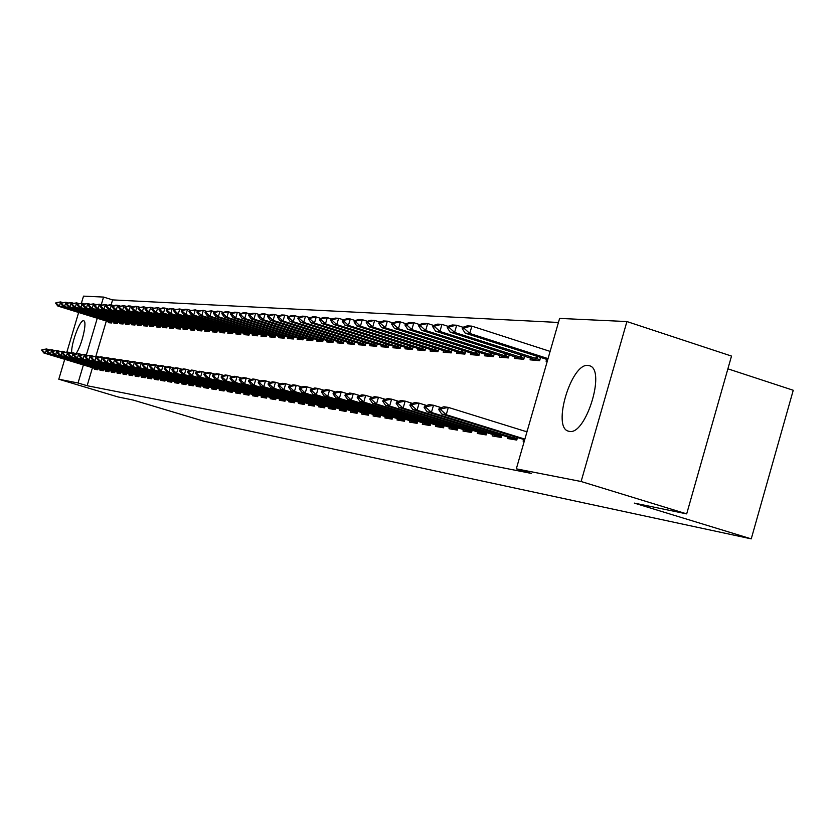 <?xml version="1.0" encoding="UTF-8"?>
<svg xmlns="http://www.w3.org/2000/svg" width="835" height="835" viewBox="0 0 835 835"><rect width="100%" height="100%" fill="white"/><g stroke="black" fill="none" stroke-linecap="round" stroke-linejoin="round"><path stroke-width="1.25" d="M569.282 431.351L568.531 431.184C551.758 427.812 571.328 362.421 588.195 365.448L589.75 365.813C606.095 370.166 585.606 435.766 569.282 431.351M71.643 352.62C71.173 343.258 79.951 319.68 83.521 320.765L83.677 320.797C87.571 320.922 81.799 345.763 76.006 353.706L73.125 352.829L71.81 357.276L126.763 373.882M558.438 322.467L112.6 299.89L103.55 297.072L101.265 304.785M559.607 318.406L626.918 321.558L581.108 481.513L516.322 468.832L559.607 318.406M581.108 481.513L686.683 513.88L731.512 356.075L626.918 321.558M727.89 368.83L793.25 390.269L751.239 538.867L203.771 421.184L133.276 400.08L117.923 396.917L58.794 379.226L64.723 359.29M81.423 303.147L83.51 296.133L103.55 297.072M530.59 357.954L530.048 359.843L539.619 360.689L540.569 357.38M507.868 436.809L507.388 438.49L516.761 440.066L517.491 437.519M499.894 355.324L499.372 357.14L508.379 357.933L509.287 354.791M477.808 431.831L477.338 433.459L486.168 434.931L486.868 432.509M470.971 352.85L470.47 354.593L478.966 355.345L479.833 352.349M449.48 427.144L449.021 428.71L457.35 430.108L458.018 427.781M443.656 350.502L443.176 352.193L451.203 352.892L452.027 350.042M422.729 422.708L422.291 424.232L430.15 425.547L430.797 423.314M417.834 348.289L417.364 349.917L424.952 350.585L425.746 347.851M397.439 418.523L397.011 419.995L404.453 421.237L405.069 419.097M331.933 319.106L327.289 317.624L325.473 323.844L322.133 323.625L393.389 346.191L392.92 347.757L400.111 348.393L400.873 345.784M380.238 416.738L373.495 414.557L373.078 415.976L380.123 417.156L380.718 415.099M309.868 317.738L305.474 316.34L303.7 322.404L300.527 322.195L370.145 344.187L369.738 345.721L376.564 346.316L377.295 343.811M357.182 412.866L350.742 410.778L350.376 412.166L357.056 413.294L357.63 411.311M348.143 342.308L347.715 343.78L354.207 344.354L354.906 341.943M329.209 407.219L328.813 408.555L335.169 409.62L335.722 407.72M327.195 340.513L326.777 341.933L332.956 342.475L333.624 340.169M308.689 403.816L308.313 405.121L314.357 406.134L314.889 404.297M307.249 338.801L306.842 340.179L312.718 340.701L313.375 338.467M289.161 400.581L288.795 401.844L294.546 402.814L295.068 401.04M288.232 337.163L287.835 338.509L293.44 339L294.077 336.849M270.55 397.502L270.185 398.733L275.675 399.652L276.176 397.93M270.081 335.607L269.705 336.902L275.049 337.382L275.665 335.315M252.786 394.558L252.431 395.748L257.671 396.635L258.161 394.976M252.744 334.115L252.368 335.378L257.493 335.827L258.078 333.833M235.814 391.74L235.47 392.909L240.48 393.744L240.95 392.147M236.169 332.685L235.804 333.916L240.699 334.355L241.263 332.424M219.584 389.058L219.25 390.185L224.041 390.989L224.5 389.434M220.294 331.318L219.939 332.528L224.625 332.935L225.179 331.067M204.053 386.48L203.73 387.586L208.312 388.358L208.76 386.845M205.086 330.013L204.742 331.182L209.23 331.579L209.762 329.773M189.169 384.017L188.856 385.092L193.25 385.833L193.678 384.361M190.505 328.76L190.171 329.898L194.482 330.284L194.993 328.531M174.901 381.647L174.588 382.701L178.805 383.411L179.222 381.981M176.509 327.55L176.175 328.666L180.318 329.032L180.819 327.33M161.197 379.372L160.894 380.405L164.944 381.084L165.351 379.706M163.065 326.401L162.741 327.487L166.718 327.831L167.198 326.193M148.046 377.19L147.743 378.203L151.636 378.85L152.033 377.503M150.133 325.285L149.82 326.349L153.64 326.683L154.11 325.086M135.395 375.092L135.103 376.084L138.84 376.71L139.236 375.395M137.691 324.21L137.389 325.253L141.063 325.577L141.522 324.022M123.225 373.078L122.943 374.038L126.544 374.644L126.92 373.37M125.72 323.176L125.417 324.199L128.966 324.512L129.415 322.999M111.504 371.137L111.232 372.076L114.698 372.661L115.063 371.418M114.186 322.185L113.884 323.176L117.307 323.479L117.735 322.007M100.221 369.258L99.95 370.187L103.289 370.75L103.644 369.529M112.6 299.89L111.118 304.9M106.337 321.016L95.91 356.148M92.487 367.671L87.132 385.718L531.342 473.424L516.322 468.832M94.731 368.35L94.459 369.268L97.737 369.821L98.092 368.621M108.571 321.705L108.279 322.686L111.629 322.978L112.057 321.527M105.815 370.187L105.534 371.126L108.936 371.7L109.301 370.469M119.896 322.675L119.603 323.688L123.079 323.99L123.517 322.498M117.307 372.097L117.025 373.057L120.564 373.642L120.939 372.379M131.648 323.688L131.345 324.721L134.957 325.034L135.416 323.5M129.248 374.08L128.966 375.051L132.629 375.666L133.016 374.372M143.85 324.742L143.547 325.796L147.294 326.12L147.764 324.544M141.658 376.136L141.365 377.128L145.175 377.775L145.572 376.439M156.531 325.838L156.218 326.913L160.111 327.257L160.591 325.629M154.559 378.276L154.256 379.288L158.222 379.956L158.629 378.589M169.714 326.965L169.39 328.071L173.45 328.426L173.941 326.756M167.981 380.499L167.668 381.543L171.801 382.232L172.219 380.833M183.439 328.155L183.105 329.282L187.322 329.648L187.833 327.925M181.957 382.816L181.644 383.881L185.954 384.611L186.382 383.161M197.718 329.376L197.384 330.535L201.778 330.921L202.3 329.147M196.538 385.227L196.215 386.323L200.703 387.075L201.141 385.593M212.612 330.66L212.257 331.85L216.849 332.246L217.392 330.42M211.735 387.753L211.412 388.87L216.098 389.663L216.547 388.129M228.143 331.996L227.788 333.217L232.579 333.635L233.132 331.735M227.611 390.383L227.277 391.531L232.172 392.356L232.631 390.77M244.363 333.395L243.997 334.647L248.997 335.086L249.582 333.123M244.206 393.128L243.862 394.318L248.976 395.174L249.456 393.546M261.313 334.845L260.938 336.14L266.177 336.599L266.772 334.564M261.564 396.009L261.209 397.22L266.574 398.118L267.064 396.437M279.057 336.369L278.66 337.695L284.14 338.175L284.756 336.077M279.746 399.026L279.381 400.268L285.006 401.207L285.507 399.464M297.625 337.966L297.229 339.334L302.969 339.835L303.606 337.653M298.805 402.178L298.439 403.462L304.337 404.453L304.858 402.647M317.102 339.647L316.695 341.045L322.717 341.578L323.375 339.313M318.824 405.497L318.438 406.812L324.627 407.856L325.18 405.987M337.538 341.4L337.121 342.841L343.446 343.404L344.135 341.045M339.855 408.983L339.459 410.34L345.972 411.436L346.535 409.494M359.019 343.248L358.591 344.74L365.239 345.325L365.96 342.872M368.559 414.776L361.972 412.647L361.576 414.045L368.444 415.204L369.028 413.189M381.626 345.189L381.177 346.723L388.181 347.339L388.933 344.782M385.3 416.508L384.883 417.959L392.126 419.17L392.732 417.072M405.445 347.224L404.975 348.821L412.365 349.479L413.148 346.807M409.912 420.589L409.474 422.082L417.124 423.366L417.75 421.174M430.568 349.385L430.088 351.034L437.895 351.723L438.709 348.926M435.912 424.89L435.463 426.434L443.552 427.791L444.21 425.516M457.121 351.66L456.63 353.372L464.886 354.103L465.732 351.18M463.435 429.451L462.976 431.048L471.545 432.488L472.234 430.108M485.218 354.071L484.707 355.846L493.454 356.618L494.341 353.549M492.619 434.283L492.139 435.933L501.23 437.457L501.95 434.972M515.018 356.618L514.485 358.465L523.764 359.29L524.693 356.065M523.608 439.408L523.107 441.13L524.244 441.318M527.073 431.465L525.873 431.518M525.987 431.131L527.125 431.309M546.643 359.332L546.09 361.252L547.249 361.357M550.077 351.378L471.869 326.141L469.75 333.447L465.158 333.134L547.729 359.687M66.915 351.932L78.647 312.478M87.132 385.718L78.041 382.994L58.794 379.226M686.683 513.88L634.339 503.119L751.239 538.867M97.278 318.219L86.339 355.052M83.406 364.926L78.041 382.994M41.959 349.667L41.75 350.376L42.502 350.481L42.71 349.781L41.959 349.667L46.624 348.978L45.361 353.215L97.956 369.091M42.71 349.781L46.624 348.978L49.244 349.771M97.883 369.341L43.848 352.986L45.361 353.215L42.502 350.481M41.75 350.376L43.848 352.986M62.719 302.573L60.642 301.926L59.379 306.153L57.834 306.048L111.702 322.727M56.728 302.74L55.955 302.688L55.747 303.397L56.519 303.439L56.728 302.74L60.642 301.926L55.955 302.688M111.827 322.31L59.379 306.153L56.519 303.439M57.834 306.048L55.747 303.397M47.011 350.418L46.802 351.128L47.564 351.243L47.783 350.533L47.011 350.418L51.728 349.719L50.455 353.998L103.509 370.009M47.783 350.533L51.728 349.719L54.4 350.533M103.425 370.27L48.921 353.758L50.455 353.998L47.564 351.243M46.802 351.128L48.921 353.758M52.167 351.18L51.947 351.9L52.73 352.015L52.939 351.295L52.167 351.18L56.926 350.481L55.642 354.791L109.155 370.949M52.939 351.295L56.926 350.481L59.65 351.305M109.082 371.21L54.077 354.551L55.642 354.791L52.73 352.015M51.947 351.9L54.077 354.551M67.99 302.886L65.871 302.228L64.598 306.508L63.022 306.403L117.38 323.228M61.915 303.053L61.132 303.001L60.924 303.71L61.706 303.763L61.915 303.053L65.871 302.228L61.132 303.001M117.505 322.801L64.598 306.508L61.706 303.763M63.022 306.403L60.924 303.71M73.355 303.22L71.194 302.541L69.91 306.852L68.303 306.748L123.152 323.75M67.207 303.376L66.403 303.324L66.195 304.044L66.988 304.097L67.207 303.376L71.194 302.541L66.403 303.324M123.277 323.312L69.91 306.852L66.988 304.097M68.303 306.748L66.195 304.044M57.406 351.952L57.187 352.673L57.98 352.798L58.199 352.067L57.406 351.952L62.228 351.253L60.934 355.606L114.917 371.909M58.199 352.067L62.228 351.253L64.994 352.088M114.833 372.18L59.337 355.366L60.934 355.606L57.98 352.798M57.187 352.673L59.337 355.366M62.75 352.746L62.531 353.476L63.345 353.591L63.564 352.861L62.75 352.746L67.625 352.036L66.32 356.43L120.783 372.89M63.564 352.861L67.625 352.036L70.453 352.892M120.699 373.161L64.692 356.18L66.32 356.43L63.345 353.591M62.531 353.476L64.692 356.18M78.824 303.554L76.622 302.865L75.327 307.217L73.689 307.103L129.039 324.272M72.593 303.7L71.779 303.648L71.559 304.378L72.374 304.431L72.593 303.7L76.622 302.865L71.779 303.648M129.164 323.823L75.327 307.217L72.374 304.431M73.689 307.103L71.559 304.378M84.398 303.888L82.154 303.189L80.849 307.583L79.179 307.468L135.03 324.805M78.083 304.034L77.258 303.982L77.039 304.712L77.864 304.765L78.083 304.034L82.154 303.189L77.258 303.982M135.166 324.345L80.849 307.583L77.864 304.765M79.179 307.468L77.039 304.712M67.979 354.291L68.804 354.416L69.023 353.675L68.199 353.549L67.979 354.291L70.15 357.025L126.68 374.163M68.804 354.416L71.81 357.276L70.15 357.025M68.199 353.549L73.125 352.829L69.023 353.675M90.086 304.232L87.79 303.522L86.475 307.958L84.773 307.844L141.136 325.347M83.677 304.378L82.832 304.326L82.613 305.057L83.458 305.109L83.677 304.378L87.79 303.522L82.832 304.326M141.272 324.878L86.475 307.958L83.458 305.109M84.773 307.844L82.613 305.057M73.751 354.374L73.522 355.115L74.367 355.24L74.586 354.499L73.751 354.374L78.74 353.654L77.404 358.132L132.859 374.894M74.586 354.499L78.74 353.654L81.673 354.541M132.775 375.186L75.714 357.881L77.404 358.132L74.367 355.24M73.522 355.115L75.714 357.881M95.879 304.587L93.53 303.856L92.205 308.334L90.472 308.219L147.357 325.901M89.387 304.723L88.52 304.671L88.301 305.412L89.157 305.464L89.387 304.723L93.53 303.856L88.52 304.671M147.503 325.42L92.205 308.334L89.157 305.464M90.472 308.219L88.301 305.412M79.408 355.209L79.179 355.961L80.045 356.086L80.264 355.334L79.408 355.209L84.46 354.478L83.114 359.008L139.069 375.938M80.264 355.334L84.46 354.478L87.456 355.386M138.986 376.23L81.392 358.747L83.114 359.008L80.045 356.086M79.179 355.961L81.392 358.747M85.18 356.065L84.951 356.827L85.828 356.952L86.057 356.19L85.18 356.065L90.284 355.334L88.927 359.906L145.405 376.992M86.057 356.19L90.284 355.334L93.343 356.253M145.321 377.284L87.174 359.635L88.927 359.906L85.828 356.952M84.951 356.827L87.174 359.635M91.067 356.931L90.838 357.704L91.725 357.839L91.954 357.067L91.067 356.931L96.234 356.19L94.866 360.814L151.866 378.067M91.954 357.067L96.234 356.19L99.355 357.14M151.782 378.37L93.071 360.543L94.866 360.814L91.725 357.839M90.838 357.704L93.071 360.543M97.069 357.818L96.839 358.601L97.747 358.737L97.977 357.954L97.069 357.818L100.471 356.806L102.308 357.077L100.92 361.743L158.462 379.163M97.977 357.954L102.308 357.077L105.492 358.048M158.368 379.476L99.094 361.461L100.92 361.743L97.747 358.737M96.839 358.601L99.094 361.461M103.196 358.726L102.966 359.509L103.895 359.645L104.124 358.862L103.196 358.726L106.619 357.704L108.498 357.975L107.099 362.693L165.184 380.28M104.124 358.862L108.498 357.975L111.744 358.966M165.09 380.603L105.231 362.4L107.099 362.693L103.895 359.645M102.966 359.509L105.231 362.4M109.448 359.655L109.208 360.449L110.157 360.584L110.397 359.791L109.448 359.655L112.902 358.622L114.812 358.893L113.403 363.663L172.041 381.428M110.397 359.791L114.812 358.893L118.132 359.906M171.947 381.752L111.493 363.371L113.403 363.663L110.157 360.584M109.208 360.449L111.493 363.371M115.825 360.595L115.595 361.398L116.556 361.545L116.796 360.741L115.825 360.595L119.311 359.551L121.263 359.833L119.833 364.644L179.045 382.587M116.796 360.741L121.263 359.833L124.655 360.866M178.951 382.921L117.892 364.352L119.833 364.644L116.556 361.545M115.595 361.398L117.892 364.352M122.348 361.555L122.108 362.369L123.089 362.515L123.329 361.701L122.348 361.555L125.855 360.501L127.849 360.793L126.409 365.657L186.195 383.787M123.329 361.701L127.849 360.793L131.314 361.847M186.09 384.121L124.425 365.354L126.409 365.657L123.089 362.515M122.108 362.369L124.425 365.354M128.997 362.547L128.757 363.361L129.769 363.517L130.01 362.693L128.997 362.547L132.535 361.471L134.571 361.774L133.12 366.68L193.49 384.998M130.01 362.693L134.571 361.774L138.109 362.849M193.396 385.352L131.085 366.377L133.12 366.68L129.769 363.517M128.757 363.361L131.085 366.377M101.776 304.952L99.386 304.211L98.05 308.731L96.286 308.606L153.703 326.464M95.2 305.078L94.324 305.026L94.094 305.777L94.971 305.829L95.2 305.078L99.386 304.211L94.324 305.026M153.849 325.974L98.05 308.731L94.971 305.829M96.286 308.606L94.094 305.777M107.798 305.318L105.367 304.556L104.01 309.127L102.204 309.002L160.174 327.038M101.129 305.433L100.231 305.38L100.002 306.142L100.899 306.195L101.129 305.433L105.367 304.556L100.231 305.38M160.32 326.537L104.01 309.127L100.899 306.195M102.204 309.002L100.002 306.142M113.946 305.693L111.452 304.921L110.084 309.524L108.247 309.409L166.781 327.623M107.172 305.798L106.264 305.746L106.035 306.508L106.943 306.57L107.172 305.798L111.452 304.921L109.615 304.806L106.264 305.746M166.927 327.122L110.084 309.524L106.943 306.57M108.247 309.409L106.035 306.508M120.209 306.069L117.672 305.286L116.284 309.942L114.416 309.816L173.503 328.218M113.341 306.174L112.412 306.121L112.182 306.894L113.111 306.956L113.341 306.174L117.672 305.286L115.794 305.172L112.412 306.121M173.659 327.706L116.284 309.942L113.111 306.956M114.416 309.816L112.182 306.894M126.607 306.466L124.008 305.652L122.609 310.359L120.699 310.234L180.37 328.833M119.635 306.56L118.685 306.497L118.455 307.28L119.405 307.343L119.635 306.56L124.008 305.652L118.685 306.497M180.527 328.301L122.609 310.359L119.405 307.343M120.699 310.234L118.455 307.28M133.13 306.863L130.479 306.038L129.07 310.787L127.118 310.662L187.384 329.46M126.064 306.946L125.093 306.894L124.853 307.677L125.824 307.739L126.064 306.946L130.479 306.038L128.527 305.923L125.093 306.894M187.541 328.917L129.07 310.787L125.824 307.739M127.118 310.662L124.853 307.677M139.789 307.27L137.086 306.424L135.656 311.225L133.673 311.1L194.534 330.096M132.619 307.343L131.627 307.29L131.387 308.084L132.379 308.146L132.619 307.343L137.086 306.424L135.093 306.309L131.627 307.29M194.691 329.543L135.656 311.225L132.379 308.146M133.673 311.1L131.387 308.084M146.595 307.687L143.829 306.821L142.388 311.674L140.353 311.538L201.83 330.743M139.309 307.75L138.297 307.687L138.057 308.501L139.069 308.564L139.309 307.75L143.829 306.821L138.297 307.687M201.997 330.18L142.388 311.674L139.069 308.564M140.353 311.538L138.057 308.501M153.536 308.115L150.718 307.228L149.256 312.133L147.19 311.998L209.282 331.411M146.146 308.167L145.113 308.105L144.873 308.919L145.906 308.981L146.146 308.167L150.718 307.228L145.113 308.105M209.46 330.827L149.256 312.133L145.906 308.981M147.19 311.998L144.873 308.919M135.792 363.549L135.552 364.373L136.575 364.53L136.825 363.705L135.792 363.549L139.362 362.463L141.439 362.766L139.967 367.734L200.953 386.24M136.825 363.705L141.439 362.766L145.05 363.872M200.849 386.595L137.9 367.421L139.967 367.734L136.575 364.53M135.552 364.373L137.9 367.421M160.633 308.543L157.742 307.645L156.281 312.603L154.162 312.457L216.902 332.09M153.129 308.595L152.074 308.533L151.834 309.357L152.888 309.42L153.129 308.595L157.742 307.645L152.074 308.533M217.069 331.495L156.281 312.603L152.888 309.42M154.162 312.457L151.834 309.357M142.733 364.582L142.482 365.417L143.537 365.573L143.787 364.728L142.733 364.582L146.334 363.486L148.453 363.789L146.97 368.809L208.562 387.513M143.787 364.728L148.453 363.789L152.147 364.916M208.458 387.878L144.852 368.486L146.97 368.809L143.537 365.573M142.482 365.417L144.852 368.486M167.887 308.992L164.933 308.063L163.451 313.073L161.28 312.927L224.678 332.779M160.268 309.023L159.182 308.96L158.942 309.795L160.017 309.858L160.268 309.023L164.933 308.063L162.762 307.938L159.182 308.96M224.855 332.173L163.451 313.073L160.017 309.858M161.28 312.927L158.942 309.795M149.83 365.626L149.58 366.471L150.655 366.628L150.905 365.782L149.83 365.626L153.463 364.519L155.623 364.832L154.12 369.905L216.349 388.807M150.905 365.782L155.623 364.832L159.401 365.98M216.234 389.183L151.96 369.581L154.12 369.905L150.655 366.628M149.58 366.471L151.96 369.581M175.298 309.441L172.271 308.501L170.778 313.563L168.566 313.417L232.621 333.489M167.553 309.472L166.447 309.399L166.207 310.244L167.303 310.307L167.553 309.472L172.271 308.501L166.447 309.399M232.798 332.862L170.778 313.563L167.303 310.307M168.566 313.417L166.207 310.244M157.074 366.701L156.823 367.557L157.93 367.713L158.18 366.857L157.074 366.701L160.737 365.573L162.95 365.897L161.437 371.032L224.302 390.133M158.18 366.857L162.95 365.897L166.823 367.076M224.187 390.519L159.224 370.688L161.437 371.032L157.93 367.713M156.823 367.557L159.224 370.688M182.875 309.91L179.775 308.94L178.262 314.064L176.008 313.908L240.741 334.219M175.006 309.921L173.878 309.848L173.628 310.704L174.755 310.777L175.006 309.921L179.775 308.94L173.878 309.848M240.929 333.572L178.262 314.064L174.755 310.777M176.008 313.908L173.628 310.704M164.495 367.797L164.234 368.663L165.361 368.83L165.622 367.964L164.495 367.797L168.179 366.659L170.444 366.993L168.921 372.18L232.422 391.479M165.622 367.964L170.444 366.993L174.4 368.193M232.307 391.876L166.656 371.836L168.921 372.18L165.361 368.83M164.234 368.663L166.656 371.836M190.62 310.38L187.447 309.388L185.923 314.565L183.606 314.419L249.039 334.96M182.625 310.38L181.466 310.317L181.216 311.173L182.364 311.246L182.625 310.38L187.447 309.388L185.13 309.253L181.466 310.317M249.227 334.303L185.923 314.565L182.364 311.246M183.606 314.419L181.216 311.173M172.073 368.913L171.812 369.79L172.97 369.957L173.221 369.091L172.073 368.913L175.799 367.765L178.116 368.099L176.561 373.349L240.741 392.867M173.221 369.091L178.116 368.099L182.155 369.341M240.616 393.275L174.254 372.995L176.561 373.349L172.97 369.957M171.812 369.79L174.254 372.995M198.542 310.87L195.296 309.858L193.751 315.087L191.382 314.931L257.524 335.722M190.411 310.86L189.232 310.787L188.971 311.653L190.15 311.726L190.411 310.86L195.296 309.858L189.232 310.787M257.723 335.044L193.751 315.087L190.15 311.726M191.382 314.931L188.971 311.653M179.828 370.062L179.567 370.949L180.746 371.126L181.007 370.239L179.828 370.062L183.575 368.903L185.954 369.247L184.389 374.55L249.237 394.287M181.007 370.239L185.954 369.247L190.098 370.51M249.122 394.704L182.02 374.195L184.389 374.55L180.746 371.126M179.567 370.949L182.02 374.195M206.642 311.371L203.322 310.328L201.767 315.62L199.346 315.463L266.198 336.495M198.375 311.34L197.175 311.267L196.914 312.144L198.114 312.227L198.375 311.34L203.322 310.328L197.175 311.267M266.407 335.806L201.767 315.62L198.114 312.227M199.346 315.463L196.914 312.144M187.76 371.241L187.499 372.128L188.7 372.316L188.96 371.418L187.76 371.241L191.549 370.062L193.97 370.406L192.384 375.781L257.942 395.738M188.96 371.418L193.97 370.406L198.219 371.711M257.817 396.155L189.963 375.406L192.384 375.781L188.7 372.316M187.499 372.128L189.963 375.406M214.939 311.873L211.537 310.808L209.961 316.173L207.477 316.006L275.08 337.288M206.527 311.831L205.295 311.758L205.034 312.655L206.266 312.728L206.527 311.831L211.537 310.808L205.295 311.758M275.289 336.578L209.961 316.173L206.266 312.728M207.477 316.006L205.034 312.655M195.881 372.441L195.609 373.339L196.841 373.527L197.112 372.619L195.881 372.441L199.69 371.241L202.174 371.606L200.577 377.034L266.835 397.22M197.112 372.619L202.174 371.606L206.527 372.932M266.709 397.658L198.104 376.658L200.577 377.034L196.841 373.527M195.609 373.339L198.104 376.658M223.425 312.394L219.939 311.309L218.342 316.726L215.806 316.559L284.161 338.102M214.877 312.342L213.614 312.269L213.343 313.167L214.605 313.24L214.877 312.342L219.939 311.309L217.403 311.152L213.614 312.269M284.38 337.371L218.342 316.726L214.605 313.24M215.806 316.559L213.343 313.167M204.189 373.673L203.917 374.581L205.18 374.769L205.452 373.85L204.189 373.673L208.04 372.452L210.577 372.827L208.959 378.328L275.947 398.733M205.452 373.85L210.577 372.827L215.033 374.184M275.811 399.182L206.422 377.931L208.959 378.328L205.18 374.769M203.917 374.581L206.422 377.931M232.109 312.937L228.54 311.81L226.932 317.3L224.333 317.123L293.461 338.937M223.415 312.864L222.12 312.781L221.849 313.699L223.143 313.772L223.415 312.864L228.54 311.81L225.941 311.653L222.12 312.781M293.68 338.185L226.932 317.3L223.143 313.772M224.333 317.123L221.849 313.699M212.695 374.925L212.424 375.854L213.718 376.042L213.99 375.124L212.695 374.925L216.578 373.704L219.188 374.08L217.549 379.643L285.267 400.289M213.99 375.124L219.188 374.08L223.749 375.479M285.142 400.748L214.95 379.247L217.549 379.643L213.718 376.042M212.424 375.854L214.95 379.247M241.012 313.48L237.349 312.332L235.72 317.885L233.059 317.707L302.98 339.782M232.161 313.396L230.836 313.313L230.564 314.231L231.89 314.315L232.161 313.396L237.349 312.332L234.687 312.175L230.836 313.313M303.209 339.02L235.72 317.885L231.89 314.315M233.059 317.707L230.564 314.231M221.411 376.22L221.139 377.149L222.465 377.347L222.736 376.418L221.411 376.22L225.335 374.967L227.997 375.364L226.348 380.99L294.828 401.875M222.736 376.418L227.997 375.364L232.673 376.794M294.682 402.355L223.686 380.583L226.348 380.99L222.465 377.347M221.139 377.149L223.686 380.583M250.124 314.043L246.377 312.864L244.728 318.479L242.004 318.302L312.728 340.659M241.117 313.939L239.76 313.856L239.478 314.785L240.835 314.868L241.117 313.939L246.377 312.864L243.643 312.697L239.76 313.856M312.968 339.866L244.728 318.479L240.835 314.868M242.004 318.302L239.478 314.785M230.345 377.535L230.063 378.485L231.42 378.693L231.702 377.744L230.345 377.535L234.301 376.272L237.025 376.668L235.355 382.378L304.608 403.514M231.702 377.744L237.025 376.668L241.826 378.14M304.462 403.994L232.631 381.96L235.355 382.378L231.42 378.693M230.063 378.485L232.631 381.96M259.466 314.618L255.625 313.407L253.944 319.095L251.158 318.907L322.717 341.557M250.291 314.492L248.903 314.409L248.621 315.359L250.009 315.442L250.291 314.492L255.625 313.407L252.828 313.24L248.903 314.409M322.957 340.743L253.944 319.095L250.009 315.442M251.158 318.907L248.621 315.359M239.488 378.892L239.207 379.852L240.605 380.061L240.887 379.1L239.488 378.892L243.486 377.608L246.283 378.015L244.592 383.797L314.638 405.184M240.887 379.1L246.283 378.015L251.21 379.528M314.492 405.685L241.795 383.359L244.592 383.797L240.605 380.061M239.207 379.852L241.795 383.359M269.047 315.212L265.092 313.96L263.401 319.721L260.541 319.534L332.956 342.475M259.695 315.066L258.265 314.972L257.984 315.933L259.414 316.027L259.695 315.066L265.092 313.96L262.232 313.793L258.265 314.972M333.196 341.64L263.401 319.721L259.414 316.027M260.541 319.534L257.984 315.933M248.872 380.28L248.59 381.251L250.02 381.47L250.302 380.489L248.872 380.28L252.901 378.986L255.771 379.403L254.059 385.248L324.909 406.895M250.302 380.489L255.771 379.403L260.823 380.948M324.763 407.407L251.189 384.81L254.059 385.248L250.02 381.47M248.59 381.251L251.189 384.81M278.859 315.818L274.809 314.534L273.097 320.369L270.164 320.17L343.394 343.394M269.34 315.651L267.878 315.557L267.586 316.528L269.047 316.622L269.34 315.651L274.809 314.534L271.866 314.367L267.878 315.557M343.696 342.559L273.097 320.369L269.047 316.622M270.164 320.17L267.586 316.528M258.495 381.699L258.203 382.691L259.675 382.91L259.956 381.919L258.495 381.699L262.555 380.384L265.499 380.812L263.766 386.741L335.451 408.649M259.956 381.919L265.499 380.812L270.686 382.409M335.294 409.181L260.833 386.281L263.766 386.741L259.675 382.91M258.203 382.691L260.833 386.281M288.931 316.434L284.766 315.119L283.034 321.026L280.028 320.828L354.082 344.344M279.224 316.246L277.721 316.162L277.439 317.143L278.932 317.237L279.224 316.246L284.766 315.119L281.75 314.941L277.721 316.162M354.457 343.498L283.034 321.026L278.932 317.237M280.028 320.828L277.439 317.143M268.359 383.161L268.066 384.163L269.569 384.382L269.862 383.39L268.359 383.161L272.461 381.825L275.487 382.263L273.723 388.265L346.264 410.455M269.862 383.39L275.487 382.263L280.81 383.902M346.097 410.997L270.717 387.805L273.723 388.265L269.569 384.382M268.066 384.163L270.717 387.805M299.264 317.081L294.985 315.724L293.231 321.705L290.142 321.496L365.031 345.304M289.369 316.862L287.825 316.768L287.532 317.77L289.077 317.864L289.369 316.862L294.985 315.724L291.895 315.536L287.825 316.768M365.49 344.458L293.231 321.705L289.077 317.864M290.142 321.496L287.532 317.77M278.493 384.664L278.191 385.676L279.735 385.906L280.028 384.893L278.493 384.664L282.627 383.307L285.727 383.756L283.952 389.83L357.349 412.302M280.028 384.893L285.727 383.756L291.196 385.436M350.742 410.778L280.852 389.361L283.952 389.83L279.735 385.906M278.191 385.676L280.852 389.361M370.145 344.187L376.272 346.295M299.775 317.498L298.199 317.404L297.897 318.406L299.473 318.511L299.775 317.498L305.474 316.34L302.301 316.152L298.199 317.404M376.815 345.45L303.7 322.404L299.473 318.511M300.527 322.195L297.897 318.406M288.889 386.198L288.586 387.221L290.173 387.461L290.465 386.438L288.889 386.198L293.064 384.82L296.248 385.29L294.442 391.448L368.736 414.191M290.465 386.438L296.248 385.29L301.863 387.012M361.972 412.647L291.269 390.957L294.442 391.448L290.173 387.461M288.586 387.221L291.269 390.957M320.755 318.406L316.235 316.976L314.44 323.114L311.184 322.894L387.805 347.308M310.453 318.145L308.835 318.052L308.543 319.074L310.161 319.168L310.453 318.145L316.235 316.976L312.979 316.778L308.835 318.052M388.442 346.462L314.44 323.114L310.161 319.168M311.184 322.894L308.543 319.074M299.556 387.774L299.254 388.818L300.882 389.058L301.185 388.014L299.556 387.774L303.773 386.386L307.04 386.855L305.224 393.097L380.416 416.143M301.185 388.014L307.04 386.855L312.822 388.64M373.495 414.557L301.957 392.596L305.224 393.097L300.882 389.058M299.254 388.818L301.957 392.596M393.389 346.191L399.641 348.352M321.423 318.813L319.763 318.709L319.461 319.742L321.12 319.847L321.423 318.813L327.289 317.624L323.938 317.425L319.763 318.709M400.372 347.506L325.473 323.844L321.12 319.847M322.133 323.625L319.461 319.742M310.526 389.402L310.213 390.456L311.883 390.696L312.196 389.653L310.526 389.402L314.774 387.983L318.135 388.473L316.288 394.798L392.419 418.147M312.196 389.653L318.135 388.473L324.074 390.3M392.241 418.763L312.937 394.287L316.288 394.798L311.883 390.696M310.213 390.456L312.937 394.287M343.425 319.815L338.645 318.292L336.797 324.606L333.363 324.377L411.791 349.427M332.695 319.502L330.984 319.398L330.681 320.442L332.393 320.546L332.695 319.502L338.645 318.292L335.2 318.093L330.984 319.398M412.626 348.581L336.797 324.606L332.393 320.546M333.363 324.377L330.681 320.442M321.788 391.072L321.475 392.137L323.197 392.387L323.51 391.323L321.788 391.072L326.088 389.632L329.543 390.133L327.664 396.541L404.756 420.203M323.51 391.323L329.543 390.133L335.649 392.012M404.568 420.84L324.22 396.009L327.664 396.541L323.197 392.387M321.475 392.137L324.22 396.009M355.23 320.546L350.303 318.98L348.445 325.379L344.918 325.139L424.274 350.523M344.281 320.202L342.517 320.097L342.214 321.162L343.968 321.266L344.281 320.202L350.303 318.98L346.776 318.772L342.517 320.097M425.224 349.688L348.445 325.379L343.968 321.266M344.918 325.139L342.214 321.162M333.374 392.784L333.061 393.859L334.825 394.13L335.138 393.045L333.374 392.784L337.705 391.312L341.254 391.834L339.365 398.337L417.427 422.312M335.138 393.045L341.254 391.834L347.548 393.776M417.239 422.969L335.816 397.794L339.365 398.337L334.825 394.13M333.061 393.859L335.816 397.794M367.369 321.298L362.306 319.69L360.407 326.172L356.785 325.932L437.102 351.65M356.18 320.922L354.374 320.817L354.061 321.892L355.867 322.007L356.18 320.922L362.306 319.69L358.664 319.471L354.374 320.817M438.156 350.815L360.407 326.172L355.867 322.007M356.785 325.932L354.061 321.892M345.283 394.548L344.959 395.644L346.776 395.915L347.099 394.809L345.283 394.548L349.656 393.055L353.309 393.588L351.389 400.184L430.463 424.483M347.099 394.809L353.309 393.588L359.781 395.592M430.265 425.161L347.746 399.621L351.389 400.184L346.776 395.915M344.959 395.644L347.746 399.621M379.852 322.08L374.633 320.41L372.723 326.986L368.986 326.746L450.284 352.819M368.423 321.663L366.565 321.558L366.241 322.644L368.099 322.759L368.423 321.663L374.633 320.41L370.897 320.191L366.565 321.558M451.464 351.984L372.723 326.986L368.099 322.759M368.986 326.746L366.241 322.644M357.537 396.354L357.213 397.47L359.081 397.752L359.405 396.635L357.537 396.354L361.952 394.84L365.709 395.393L363.768 402.084L443.865 426.716M359.405 396.635L365.709 395.393L372.379 397.45M443.656 427.426L360.01 401.51L363.768 402.084L359.081 397.752M357.213 397.47L360.01 401.51M392.7 322.884L387.325 321.162L385.384 327.831L381.543 327.581L463.842 354.009M381.021 322.435L379.111 322.32L378.787 323.427L380.697 323.542L381.021 322.435L387.325 321.162L383.484 320.932L379.111 322.32M465.147 353.174L385.384 327.831L380.697 323.542M381.543 327.581L378.787 323.427M370.145 398.222L369.821 399.349L371.742 399.641L372.066 398.504L370.145 398.222L374.612 396.688L378.474 397.251L376.502 404.036L457.663 429.023M372.066 398.504L378.474 397.251L385.352 399.37M457.444 429.743L372.64 403.441L376.502 404.036L371.742 399.641M369.821 399.349L372.64 403.441M405.935 323.709L400.382 321.934L398.42 328.698L394.464 328.437L477.797 355.24M393.984 323.218L392.012 323.103L391.688 324.22L393.65 324.345L393.984 323.218L400.382 321.934L396.427 321.694L392.012 323.103M479.227 354.405L398.42 328.698L393.65 324.345M394.464 328.437L391.688 324.22M383.129 400.142L382.795 401.291L384.778 401.583L385.112 400.435L383.129 400.142L387.638 398.577L391.615 399.161L389.611 406.05L471.858 431.382M385.112 400.435L391.615 399.161L398.702 401.353M471.639 432.144L385.645 405.445L389.611 406.05L384.778 401.583M382.795 401.291L385.645 405.445M419.556 324.554L413.836 322.717L411.832 329.595L407.772 329.324L492.149 356.503M407.323 324.032L405.299 323.907L404.965 325.045L407 325.17L407.323 324.032L413.836 322.717L409.755 322.477L405.299 323.907M493.725 355.679L411.832 329.595L407 325.17M407.772 329.324L404.965 325.045M396.51 402.126L396.166 403.284L398.211 403.587L398.545 402.428L396.51 402.126L401.05 400.529L405.163 401.124L403.128 408.127L486.481 433.824M398.545 402.428L405.163 401.124L412.469 403.399M486.252 434.617L399.036 407.49L403.128 408.127L398.211 403.587M396.166 403.284L399.036 407.49M433.595 325.431L427.687 323.542L425.662 330.514L421.466 330.232L506.939 357.808M421.08 324.867L418.993 324.742L418.648 325.901L420.736 326.026L421.08 324.867L427.687 323.542L423.491 323.291L418.993 324.742M508.661 356.983L425.662 330.514L420.736 326.026M421.466 330.232L418.648 325.901M410.288 404.161L409.943 405.34L412.052 405.653L412.396 404.474L410.288 404.161L414.88 402.543L419.107 403.159L417.051 410.256L501.553 436.34M412.396 404.474L419.107 403.159L426.654 405.497M501.313 437.185L412.834 409.609L417.051 410.256L412.052 405.653M409.943 405.34L412.834 409.609M448.061 326.339L441.965 324.377L439.909 331.453L435.588 331.171L522.157 359.144M435.244 325.723L433.094 325.598L432.749 326.767L434.899 326.902L435.244 325.723L441.965 324.377L437.634 324.126L433.094 325.598M524.036 358.33L439.909 331.453L434.899 326.902M435.588 331.171L432.749 326.767M424.504 406.259L424.149 407.459L426.32 407.783L426.675 406.582L424.504 406.259L429.138 404.62L433.501 405.246L431.413 412.459L517.095 438.928M426.675 406.582L433.501 405.246L441.287 407.668M516.834 439.826L427.05 411.791L431.413 412.459L426.32 407.783M424.149 407.459L427.05 411.791M462.987 327.278L456.682 325.243L454.595 332.434L450.148 332.142L537.855 360.532M449.856 326.61L447.633 326.475L447.289 327.675L449.512 327.811L449.856 326.61L456.682 325.243L452.215 324.982L447.633 326.475M539.89 359.718L454.595 332.434L449.512 327.811M450.148 332.142L447.289 327.675M439.158 408.43L438.803 409.651L441.047 409.985L441.402 408.764L439.158 408.43L443.844 406.76L448.343 407.407L526.968 431.852M441.402 408.764L448.343 407.407L446.224 414.734L524.881 439.116M524.693 439.753L441.725 414.045L446.224 414.734L441.047 409.985M438.803 409.651L441.725 414.045M464.918 327.529L462.632 327.393L462.277 328.604L464.573 328.739L464.918 327.529L471.869 326.141L467.266 325.869L462.632 327.393M548.042 358.622L469.75 333.447L464.573 328.739M465.158 333.134L462.277 328.604M110.084 320.922L109.844 321.726M110.804 321.141L110.564 321.945M115.741 321.392L115.491 322.216M116.462 321.621L116.222 322.425M121.493 321.872L121.242 322.707M122.223 322.101L121.973 322.926M118.695 372.274L118.852 371.752M127.358 322.362L127.108 323.218M128.089 322.592L127.838 323.437M133.329 322.863L133.078 323.73M134.07 323.093L133.819 323.949M125.396 373.485L125.553 372.953M124.645 373.266L124.801 372.734M139.424 323.375L139.163 324.251M140.165 323.604L139.915 324.481M131.471 374.498L131.638 373.955M130.719 374.268L130.876 373.725M145.624 323.886L145.363 324.794M146.386 324.116L146.115 325.013M137.671 375.52L137.827 374.978M136.898 375.291L137.065 374.738M143.975 376.575L144.142 376.011M143.202 376.345L143.37 375.781M150.415 377.639L150.582 377.065M149.642 377.41L149.809 376.836M156.98 378.735L157.157 378.151M156.197 378.495L156.375 377.911M163.681 379.841L163.858 379.247M162.888 379.612L163.065 379.007M170.517 380.979L170.695 380.374M169.714 380.739L169.902 380.123M177.5 382.138L177.678 381.511M176.686 381.898L176.874 381.271M184.618 383.317L184.806 382.68M183.804 383.077L183.992 382.44M191.893 384.528L192.081 383.881M191.069 384.288L191.257 383.63M151.949 324.418L151.678 325.337M152.711 324.648L152.44 325.567M158.399 324.951L158.128 325.89M159.172 325.191L158.9 326.12M164.986 325.504L164.693 326.454M165.758 325.744L165.476 326.694M171.686 326.057L171.405 327.038M172.469 326.297L172.187 327.278M178.533 326.631L178.241 327.623M179.327 326.871L179.034 327.863M185.516 327.205L185.213 328.228M186.32 327.456L186.017 328.468M192.645 327.8L192.342 328.844M193.449 328.051L193.146 329.084M199.92 328.405L199.607 329.47M200.734 328.656L200.421 329.721M207.351 329.021L207.028 330.107M208.176 329.282L207.852 330.357M199.315 385.76L199.513 385.102M198.48 385.519L198.678 384.841M214.939 329.648L214.605 330.764M215.774 329.908L215.44 331.015M206.903 387.022L207.111 386.344M206.057 386.772L206.266 386.083M222.684 330.295L222.35 331.432M223.529 330.556L223.195 331.693M214.658 388.306L214.866 387.617M213.802 388.056L214.01 387.356M230.606 330.952L230.262 332.121M231.452 331.213L231.118 332.372M222.58 389.632L222.788 388.912M221.713 389.371L221.933 388.651M238.706 331.62L238.351 332.81M239.561 331.892L239.207 333.071M230.679 390.968L230.888 390.248M229.802 390.717L230.022 389.976M246.972 332.309L246.617 333.53M247.838 332.58L247.484 333.791M238.956 392.346L239.175 391.605M238.079 392.085L238.299 391.333M255.426 333.008L255.061 334.261M256.303 333.28L255.938 334.522M247.421 393.755L247.651 392.993M246.534 393.494L246.763 392.721M264.079 333.718L263.703 335.002M264.966 334L264.591 335.273M256.084 395.195L256.314 394.412M255.186 394.924L255.416 394.141M272.93 334.459L272.544 335.764M273.828 334.731L273.442 336.035M264.956 396.667L265.186 395.863M264.048 396.395L264.277 395.592M281.98 335.2L281.593 336.547M282.888 335.482L282.501 336.818M274.026 398.17L274.266 397.356M273.108 397.898L273.348 397.074M291.248 335.973L290.851 337.35M292.166 336.255L291.77 337.622M283.315 399.714L283.556 398.869M282.387 399.433L282.637 398.587M300.736 336.755L300.329 338.165M301.665 337.037L301.258 338.446M292.824 401.291L293.075 400.435M291.885 401.019L292.135 400.142M310.453 337.549L310.036 339M311.392 337.851L310.964 339.281M302.573 402.919L302.834 402.032M301.623 402.627L301.884 401.739M320.41 338.373L319.972 339.855M321.35 338.676L320.922 340.148M312.551 404.568L312.822 403.66M311.591 404.286L311.862 403.368M330.608 339.219L330.159 340.743M331.568 339.511L331.119 341.035M322.79 406.269L323.061 405.34M321.819 405.977L322.091 405.038M341.056 340.075L340.607 341.64M342.026 340.377L341.578 341.933M333.28 408.012L333.562 407.052M332.299 407.72L332.58 406.749M351.775 340.951L351.305 342.569M352.756 341.264L352.286 342.861M344.041 409.808L344.333 408.816M343.049 409.505L343.342 408.513M362.766 341.859L362.286 343.509M363.757 342.173L363.277 343.811M355.084 411.634L355.386 410.622M354.082 411.331L354.374 410.319M374.049 342.788L373.548 344.479M375.051 343.101L374.56 344.792M366.419 413.523L366.722 412.48M365.396 413.21L365.699 412.166M385.624 343.738L385.112 345.481M386.636 344.062L386.135 345.794M378.057 415.454L378.37 414.379M377.023 415.141L377.336 414.066M397.502 344.709L396.98 346.504M398.535 345.032L398.013 346.817M390.008 417.437L390.321 416.331M388.953 417.124L389.277 416.018M409.703 345.711L409.171 347.558M410.747 346.045L410.215 347.871M402.282 419.473L402.606 418.345M401.217 419.16L401.552 418.011M422.239 346.734L421.685 348.644M423.293 347.068L422.75 348.957M414.891 421.571L415.235 420.402M413.816 421.247L414.16 420.068M435.129 347.788L434.555 349.75M436.194 348.132L435.63 350.074M427.864 423.731L428.219 422.52M426.779 423.397L427.134 422.186M448.374 348.873L447.79 350.888M449.46 349.218L448.875 351.222M441.214 425.944L441.569 424.702M440.108 425.61L440.473 424.357M462.005 349.99L461.4 352.067M463.101 350.335L462.496 352.401M454.939 428.219L455.315 426.946M453.822 427.885L454.198 426.601M476.023 351.128L475.397 353.278M477.129 351.483L476.514 353.612M469.072 430.568L469.458 429.253M467.934 430.234L468.32 428.898M490.458 352.307L489.811 354.52M491.585 352.662L490.949 354.865M483.632 432.989L484.018 431.622M482.473 432.645L482.87 431.267M505.311 353.518L504.653 355.804M506.459 353.883L505.801 356.148M498.62 435.484L499.027 434.075M497.451 435.129L497.869 433.709M520.633 354.76L519.944 357.119M521.792 355.136L521.113 357.474M514.078 438.051L514.496 436.59M512.899 437.686L513.316 436.225M516.291 439.586L516.875 439.68M536.414 356.044L535.705 358.476M537.583 356.42L536.895 358.841"/></g></svg>
